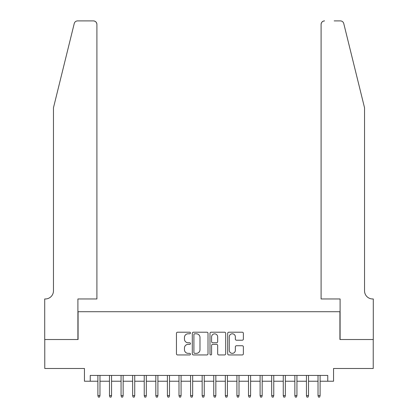 <?xml version="1.0" encoding="UTF-8"?>
<svg xmlns="http://www.w3.org/2000/svg" width="418" height="418" viewBox="0 0 418 418"><rect width="100%" height="100%" fill="white"/><g stroke="black" fill="none" stroke-linecap="round" stroke-linejoin="round"><path stroke-width="0.63" d="M190.462 332.994A0.794 0.794 0 0 0 189.667 332.2L177.582 332.2A1.139 1.139 0 0 0 176.448 333.339L176.448 353.806A1.139 1.139 0 0 0 177.582 354.945L189.667 354.945A0.794 0.794 0 0 0 190.462 354.15A0.794 0.794 0 0 0 189.667 353.351L188.105 353.351A3.637 3.637 0 0 1 184.463 349.714L184.463 348.006A3.637 3.637 0 0 1 188.105 344.369L189.667 344.369A0.794 0.794 0 0 0 190.462 343.57A0.794 0.794 0 0 0 189.667 342.776L188.105 342.776A3.637 3.637 0 0 1 184.463 339.139L184.463 337.43A3.637 3.637 0 0 1 188.105 333.794L189.667 333.794A0.794 0.794 0 0 0 190.462 332.994M242.236 340.215A1.139 1.139 0 0 0 243.375 339.082L243.375 333.339A1.139 1.139 0 0 0 242.236 332.2L228.818 332.2A1.139 1.139 0 0 0 227.679 333.339L227.679 353.806A1.139 1.139 0 0 0 228.818 354.945L242.236 354.945A1.139 1.139 0 0 0 243.375 353.806L243.375 346.872A1.139 1.139 0 0 0 242.236 345.733L236.494 345.733A1.139 1.139 0 0 0 235.355 346.872L235.355 350.31A3.041 3.041 0 0 1 232.314 353.351A3.041 3.041 0 0 1 229.273 350.31L229.273 336.835A3.041 3.041 0 0 1 232.314 333.794A3.041 3.041 0 0 1 235.355 336.835L235.355 339.082A1.139 1.139 0 0 0 236.494 340.215L242.236 340.215M90.241 381.226L90.241 375.432L327.759 375.432L327.759 381.226L333.548 381.226L333.548 368.483L373.232 368.483L373.232 339.515L339.923 339.515L339.923 311.713L78.077 311.713L78.077 339.515L44.768 339.515L44.768 368.483L84.452 368.483L84.452 381.226L97.89 381.226M208.007 333.339A1.139 1.139 0 0 0 206.868 332.2L193.45 332.2A1.139 1.139 0 0 0 192.311 333.339L192.311 353.806A1.139 1.139 0 0 0 193.45 354.945L206.868 354.945A1.139 1.139 0 0 0 208.007 353.806L208.007 333.339M211.132 332.2L224.55 332.2A1.139 1.139 0 0 1 225.689 333.339L225.689 353.806A1.139 1.139 0 0 1 224.55 354.945L218.807 354.945A1.139 1.139 0 0 1 217.673 353.806L217.673 345.503A1.139 1.139 0 0 0 216.534 344.369L212.725 344.369A1.139 1.139 0 0 0 211.586 345.503L211.586 354.15A0.794 0.794 0 0 1 210.792 354.945A0.794 0.794 0 0 1 209.993 354.15L209.993 333.339A1.139 1.139 0 0 1 211.132 332.2M99.975 381.226L109.474 381.226M111.559 381.226L121.063 381.226M123.148 381.226L132.647 381.226M134.732 381.226L144.236 381.226M146.321 381.226L155.82 381.226M157.905 381.226L167.404 381.226M169.494 381.226L178.993 381.226M181.078 381.226L190.577 381.226M192.661 381.226L202.166 381.226M204.25 381.226L213.75 381.226M215.834 381.226L225.339 381.226M227.423 381.226L236.922 381.226M239.007 381.226L248.506 381.226M250.596 381.226L260.095 381.226M262.18 381.226L271.679 381.226M273.764 381.226L283.268 381.226M285.353 381.226L294.852 381.226M296.937 381.226L306.441 381.226M308.526 381.226L318.025 381.226M320.11 381.226L327.759 381.226M194.699 333.794A0.794 0.794 0 0 0 193.905 334.588L193.905 352.557A0.794 0.794 0 0 0 194.699 353.351L196.35 353.351A3.637 3.637 0 0 0 199.987 349.714L199.987 337.43A3.637 3.637 0 0 0 196.35 333.794L194.699 333.794M217.673 336.892A3.041 3.041 0 0 0 214.627 333.851A3.041 3.041 0 0 0 211.586 336.892L211.586 341.637A1.139 1.139 0 0 0 212.725 342.776L216.534 342.776A1.139 1.139 0 0 0 217.673 341.637L217.673 336.892M97.89 395.595L98.355 397.1L99.51 397.1L99.975 395.595L97.89 395.595L97.89 375.432M99.975 395.595L99.975 375.432M74.237 23.544C75.125 21.637 75.125 21.637 74.237 23.544L53.457 107.797L53.457 290.855A8.109 8.109 0 0 1 45.348 298.964L44.71 298.964L44.71 339.515L77.905 339.515L77.905 298.964L96.903 298.964L96.903 24.375A3.475 3.475 0 0 0 93.428 20.9L77.612 20.9A3.475 3.475 0 0 0 74.237 23.544M83.814 20.9L93.428 20.9C95.523 21.119 96.683 22.279 96.903 24.375L96.903 298.964M53.457 290.855A8.109 8.109 0 0 1 45.348 298.964M358.169 81.959L343.763 23.544C342.875 21.637 342.875 21.637 343.763 23.544C342.875 21.637 342.875 21.637 343.763 23.544L364.543 107.797L364.543 290.855A8.109 8.109 0 0 0 372.652 298.964L373.29 298.964L373.29 339.515L340.095 339.515L340.095 298.964L321.097 298.964L321.097 24.375L321.097 298.964M334.186 20.9L340.388 20.9A3.475 3.475 0 0 1 343.763 23.544M324.572 20.9A3.475 3.475 0 0 0 321.097 24.375C321.317 22.279 322.477 21.119 324.572 20.9M364.543 290.855A8.109 8.109 0 0 0 372.652 298.964M109.474 395.595L109.939 397.1L111.099 397.1L111.559 395.595L109.474 395.595L109.474 375.432M111.559 395.595L111.559 375.432M121.063 395.595L121.523 397.1L122.683 397.1L123.148 395.595L121.063 395.595L121.063 375.432M123.148 395.595L123.148 375.432M132.647 395.595L133.112 397.1L134.272 397.1L134.732 395.595L132.647 395.595L132.647 375.432M134.732 395.595L134.732 375.432M144.236 395.595L144.696 397.1L145.856 397.1L146.321 395.595L144.236 395.595L144.236 375.432M146.321 395.595L146.321 375.432M155.82 395.595L156.285 397.1L157.44 397.1L157.905 395.595L155.82 395.595L155.82 375.432M157.905 395.595L157.905 375.432M167.404 395.595L167.869 397.1L169.029 397.1L169.494 395.595L167.404 395.595L167.404 375.432M169.494 395.595L169.494 375.432M178.993 395.595L179.458 397.1L180.613 397.1L181.078 395.595L178.993 395.595L178.993 375.432M181.078 395.595L181.078 375.432M190.577 395.595L191.042 397.1L192.202 397.1L192.661 395.595L190.577 395.595L190.577 375.432M192.661 395.595L192.661 375.432M202.166 395.595L202.625 397.1L203.785 397.1L204.25 395.595L202.166 395.595L202.166 375.432M204.25 395.595L204.25 375.432M213.75 395.595L214.215 397.1L215.374 397.1L215.834 395.595L213.75 395.595L213.75 375.432M215.834 395.595L215.834 375.432M225.339 395.595L225.798 397.1L226.958 397.1L227.423 395.595L225.339 395.595L225.339 375.432M227.423 395.595L227.423 375.432M236.922 395.595L237.387 397.1L238.542 397.1L239.007 395.595L236.922 395.595L236.922 375.432M239.007 395.595L239.007 375.432M248.506 395.595L248.971 397.1L250.131 397.1L250.596 395.595L248.506 395.595L248.506 375.432M250.596 395.595L250.596 375.432M260.095 395.595L260.56 397.1L261.715 397.1L262.18 395.595L260.095 395.595L260.095 375.432M262.18 395.595L262.18 375.432M271.679 395.595L272.144 397.1L273.304 397.1L273.764 395.595L271.679 395.595L271.679 375.432M273.764 395.595L273.764 375.432M283.268 395.595L283.728 397.1L284.888 397.1L285.353 395.595L283.268 395.595L283.268 375.432M285.353 395.595L285.353 375.432M294.852 395.595L295.317 397.1L296.477 397.1L296.937 395.595L294.852 395.595L294.852 375.432M296.937 395.595L296.937 375.432M306.441 395.595L306.901 397.1L308.061 397.1L308.526 395.595L306.441 395.595L306.441 375.432M308.526 395.595L308.526 375.432M318.025 395.595L318.49 397.1L319.645 397.1L320.11 395.595L318.025 395.595L318.025 375.432M320.11 395.595L320.11 375.432"/></g></svg>
